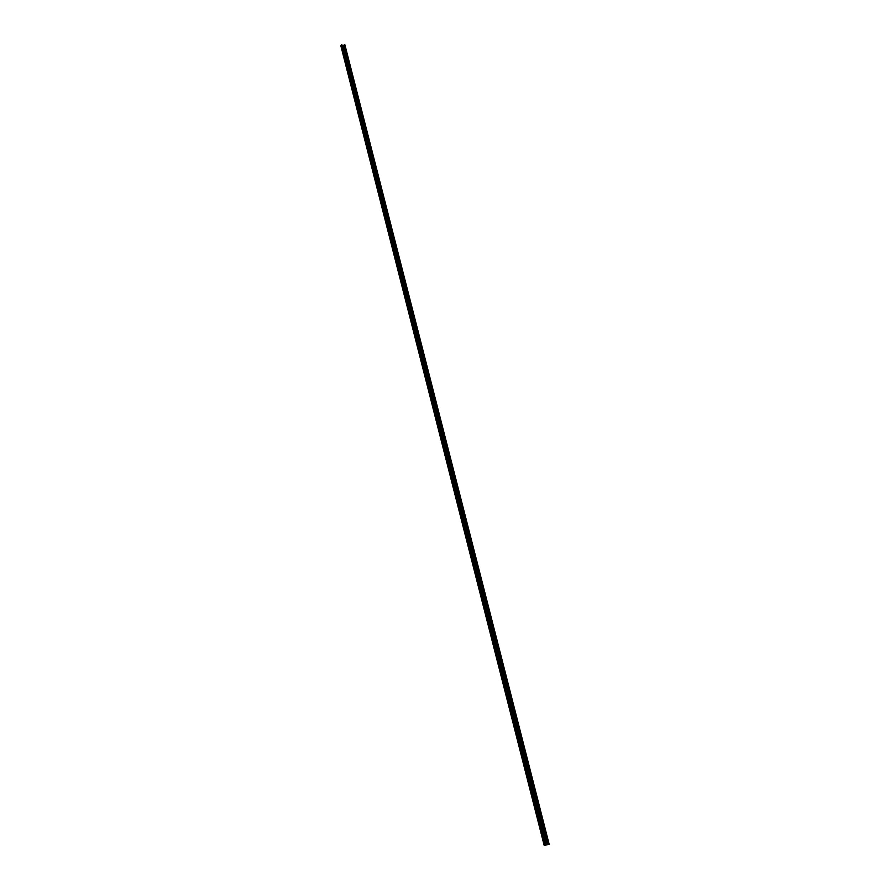 <?xml version="1.0" encoding="UTF-8"?>
<svg xmlns="http://www.w3.org/2000/svg" width="890" height="890" viewBox="0 0 890 890"><rect width="100%" height="100%" fill="white"/><g stroke="black" fill="none" stroke-linecap="round" stroke-linejoin="round"><path stroke-width="1.33" d="M341.226 45.59L544.691 845.378L340.859 45.813L341.482 45.312M545.069 845.3L341.282 45.568M341.371 44.756L545.559 845.233L341.371 44.756M549.141 844.243L344.864 44.689M342.06 45.512L343.863 45.29L547.806 844.566L548.985 844.298M547.806 844.566L545.67 845.122M343.863 45.29L344.686 44.533M544.969 845.311L341.449 45.535M544.246 845.489L340.892 45.779M341.437 45.401L544.991 845.322L341.437 45.368M341.371 44.678L545.136 845.333M342.339 45.546L545.971 845.044M546.905 844.788L343.151 45.546M548.818 844.343L344.552 44.556M341.148 45.657L544.591 845.411M341.693 44.511L545.559 845.233M340.859 45.813L544.202 845.5M341.326 44.734L545.081 845.344M341.805 44.533L545.681 845.2"/></g></svg>
